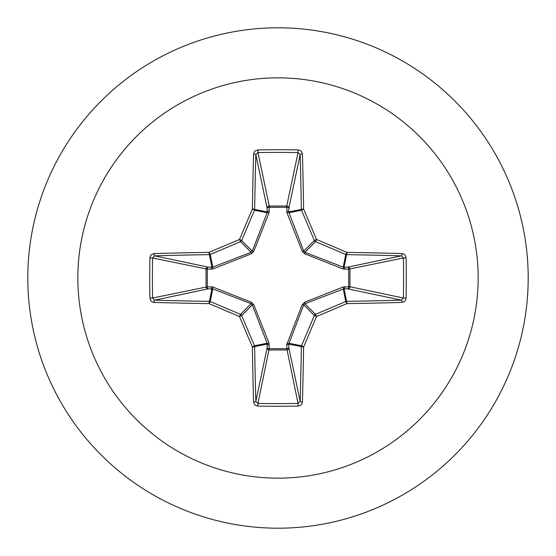 <?xml version="1.0" encoding="UTF-8"?>
<svg xmlns="http://www.w3.org/2000/svg" width="556" height="556" viewBox="0 0 556 556"><rect width="100%" height="100%" fill="white"/><g stroke="black" fill="none" stroke-linecap="round" stroke-linejoin="round"><path stroke-width="0.83" d="M402.023 302.422A400.223 34.882 180 0 1 346.944 303.618A400.014 34.861 157.5 0 1 316.51 316.51A400.014 34.861 112.5 0 1 303.618 346.944A400.223 34.882 90 0 1 302.422 402.023L301.776 404.094L300.817 405.136L298.141 406.082A399.437 152.858 180 0 1 278 406.276A399.437 152.858 180 0 1 257.859 406.082L257.97 403.413A397.297 152.038 0 0 0 278 403.607A397.297 152.038 0 0 0 298.03 403.413L300.157 401.362A398.082 34.694 -90 0 0 301.345 346.576A2.148 2.134 -78.8 0 1 301.505 345.756A397.874 34.68 -67.5 0 0 314.335 315.488A2.148 2.134 -45 0 1 315.488 314.335A397.874 34.68 -22.5 0 0 345.756 301.505A2.148 2.134 -11.2 0 1 346.576 301.345A398.082 34.694 0 0 0 401.362 300.157L403.413 298.03A397.297 152.038 -90 0 0 403.413 257.97L401.362 255.843A398.082 34.694 180 0 0 346.576 254.655A2.148 2.134 -168.8 0 1 345.756 254.495A397.874 34.68 -157.5 0 0 315.488 241.665A2.148 2.134 -135 0 1 314.335 240.512A397.874 34.68 -112.5 0 0 301.505 210.244A2.148 2.134 -101.2 0 1 301.345 209.424A398.082 34.694 -90 0 0 300.157 154.637L298.03 152.587L298.141 149.918L300.296 150.516L301.401 151.42L302.422 153.977A2.148 0.66 178.4 0 0 300.157 154.637L288.877 208.041L288.752 211.933L303.729 251.117L304.883 252.271L343.24 267.137L347.959 267.123A2.148 1.974 -101.9 0 1 349.946 269.264L349.946 286.736L403.413 298.03L406.082 298.141L405.484 300.296L404.58 301.401L402.023 302.422A2.148 0.66 -91.6 0 0 401.362 300.157L347.959 288.877L344.067 288.752L304.883 303.729L303.729 304.883L288.752 344.067A2.148 0.73 -1.8 0 1 286.708 344.796L302.249 304.605L304.605 302.249L343.149 286.986L348.688 286.826A2.148 0.73 -88.2 0 1 347.959 288.877A2.148 1.974 -78.1 0 0 349.946 286.736L348.688 286.826L348.688 269.173L343.149 269.014L304.605 253.751L302.249 251.395L286.986 212.851L286.826 207.312A2.148 0.73 -178.2 0 1 288.877 208.041A2.148 1.974 -168.1 0 0 286.736 206.054L298.03 152.587A397.297 152.038 180 0 0 257.97 152.587L255.843 154.637A2.148 0.66 -178.4 0 0 253.578 153.977L254.224 151.906L255.183 150.864L257.859 149.918A399.437 152.858 0 0 1 278 149.724A399.437 152.858 0 0 1 298.141 149.918M286.986 343.149A2.148 0.653 -159.1 0 0 288.863 343.24L301.505 345.756L303.618 346.944A2.148 0.368 -179.1 0 1 301.345 346.576L288.752 344.067L288.877 347.959A2.148 1.974 -11.9 0 1 286.736 349.946L269.264 349.946A2.148 1.974 11.9 0 1 267.123 347.959L267.137 343.24L252.271 304.883L251.117 303.729L212.76 288.863L208.041 288.877A2.148 1.974 78.1 0 1 206.054 286.736L206.054 269.264A2.148 1.974 101.9 0 1 208.041 267.123L212.76 267.137L251.117 252.271L252.271 251.117L267.137 212.76A2.148 0.653 -159.1 0 1 269.014 212.851L269.264 206.054L286.736 206.054L286.826 207.312L269.173 207.312A2.148 0.73 -1.8 0 0 267.123 208.041L255.843 154.637A398.082 34.694 90 0 0 254.655 209.424A2.148 2.134 101.2 0 1 254.495 210.244A397.874 34.68 112.5 0 0 241.665 240.512A2.148 2.134 135 0 1 240.512 241.665A397.874 34.68 157.5 0 0 210.244 254.495A2.148 2.134 168.8 0 1 209.424 254.655A398.082 34.694 180 0 0 154.637 255.843L152.587 257.97L149.918 257.859L150.516 255.704L151.42 254.599L153.977 253.578A400.223 34.882 0 0 1 209.056 252.382A400.014 34.861 -22.5 0 1 239.49 239.49A400.014 34.861 -67.5 0 1 252.382 209.056A400.223 34.882 -90 0 1 253.578 153.977M269.014 212.851L253.751 251.395L251.395 253.751L212.851 269.014L207.312 269.173L207.312 286.826L212.851 286.986L251.395 302.249L253.751 304.605L269.014 343.149L269.173 348.688L286.826 348.688L286.708 344.796M278 77.84A200.16 200.16 0 0 1 478.16 278A200.16 200.16 0 0 1 278 478.16A200.16 200.16 0 0 1 77.84 278A200.16 200.16 0 0 1 278 77.84M278 27.8A250.2 250.2 0 0 1 528.2 278A250.2 250.2 0 0 1 278 528.2A250.2 250.2 0 0 1 27.8 278A250.2 250.2 0 0 1 278 27.8A250.2 250.2 0 0 0 27.8 278A250.2 250.2 0 0 0 278 528.2M257.859 406.082L255.704 405.484L254.599 404.58L253.578 402.023A400.223 34.882 -90 0 1 252.382 346.944A400.014 34.861 -112.5 0 1 239.49 316.51A400.014 34.861 -157.5 0 1 209.056 303.618A400.223 34.882 180 0 1 153.977 302.422L151.906 301.776L150.864 300.817L149.918 298.141A399.437 152.858 -90 0 1 149.724 278A399.437 152.858 -90 0 1 149.918 257.859M302.422 153.977A400.223 34.882 90 0 1 303.618 209.056A400.014 34.861 67.5 0 1 316.51 239.49A400.014 34.861 22.5 0 1 346.944 252.382L345.756 254.495L343.24 267.137A2.148 0.653 110.9 0 1 343.149 269.014M402.023 253.578L404.094 254.224L405.136 255.183L406.082 257.859L403.413 257.97L348.688 269.173A2.148 0.73 88.2 0 0 347.959 267.123L401.362 255.843A2.148 0.66 91.6 0 0 402.023 253.578A400.223 34.882 0 0 0 346.944 252.382A2.148 0.368 90.9 0 1 346.576 254.655L344.067 267.248A2.148 0.73 88.2 0 1 344.796 269.292M153.977 253.578A2.148 0.66 -91.6 0 0 154.637 255.843L208.041 267.123A2.148 0.73 -88.2 0 0 207.312 269.173L152.587 257.97A397.297 152.038 90 0 0 152.393 278A397.297 152.038 90 0 0 152.587 298.03L154.637 300.157A2.148 0.66 91.6 0 0 153.977 302.422M149.918 298.141L152.587 298.03L207.312 286.826A2.148 0.73 88.2 0 0 208.041 288.877L154.637 300.157A398.082 34.694 0 0 0 209.424 301.345A2.148 2.134 11.2 0 1 210.244 301.505L209.056 303.618A2.148 0.368 90.9 0 1 209.424 301.345L211.933 288.752A2.148 0.73 88.2 0 1 211.204 286.708M212.851 286.986A2.148 0.653 110.9 0 0 212.76 288.863L210.244 301.505A397.874 34.68 22.5 0 0 240.512 314.335A2.148 2.134 45 0 1 241.665 315.488L239.49 316.51L240.512 314.335L251.117 303.729L251.395 302.249M253.751 304.605L252.271 304.883L241.665 315.488A397.874 34.68 67.5 0 0 254.495 345.756A2.148 2.134 78.8 0 1 254.655 346.576A2.148 0.368 179.1 0 1 252.382 346.944L254.495 345.756L267.137 343.24A2.148 0.653 159.1 0 0 269.014 343.149M269.292 344.796A2.148 0.73 -178.2 0 1 267.248 344.067L254.655 346.576A398.082 34.694 90 0 0 255.843 401.362L257.97 403.413L269.173 348.688A2.148 0.73 -178.2 0 1 267.123 347.959L255.843 401.362A2.148 0.66 178.4 0 1 253.578 402.023M269.292 211.204A2.148 0.73 -1.8 0 0 267.248 211.933L254.655 209.424A2.148 0.368 -179.1 0 0 252.382 209.056L254.495 210.244L267.137 212.76L267.123 208.041A2.148 1.974 168.1 0 1 269.264 206.054L257.97 152.587L257.859 149.918M302.249 304.605L303.729 304.883L314.335 315.488L316.51 316.51L315.488 314.335L304.883 303.729L304.605 302.249M302.422 402.023A2.148 0.66 -178.4 0 1 300.157 401.362L288.877 347.959A2.148 0.73 -1.8 0 1 286.826 348.688L298.03 403.413L298.141 406.082M343.149 286.986A2.148 0.653 -110.9 0 1 343.24 288.863L345.756 301.505L346.944 303.618A2.148 0.368 -90.9 0 0 346.576 301.345L344.067 288.752A2.148 0.73 -88.2 0 0 344.796 286.708M304.605 253.751L304.883 252.271L315.488 241.665L316.51 239.49L314.335 240.512L303.729 251.117L302.249 251.395M286.986 212.851A2.148 0.653 159.1 0 1 288.863 212.76L301.505 210.244L303.618 209.056A2.148 0.368 179.1 0 0 301.345 209.424L288.752 211.933A2.148 0.73 -178.2 0 0 286.708 211.204M212.851 269.014A2.148 0.653 -110.9 0 1 212.76 267.137L210.244 254.495L209.056 252.382A2.148 0.368 -90.9 0 0 209.424 254.655L211.933 267.248A2.148 0.73 -88.2 0 0 211.204 269.292M253.751 251.395L252.271 251.117L241.665 240.512L239.49 239.49L240.512 241.665L251.117 252.271L251.395 253.751M406.082 257.859A399.437 152.858 90 0 1 406.082 298.141"/></g></svg>
